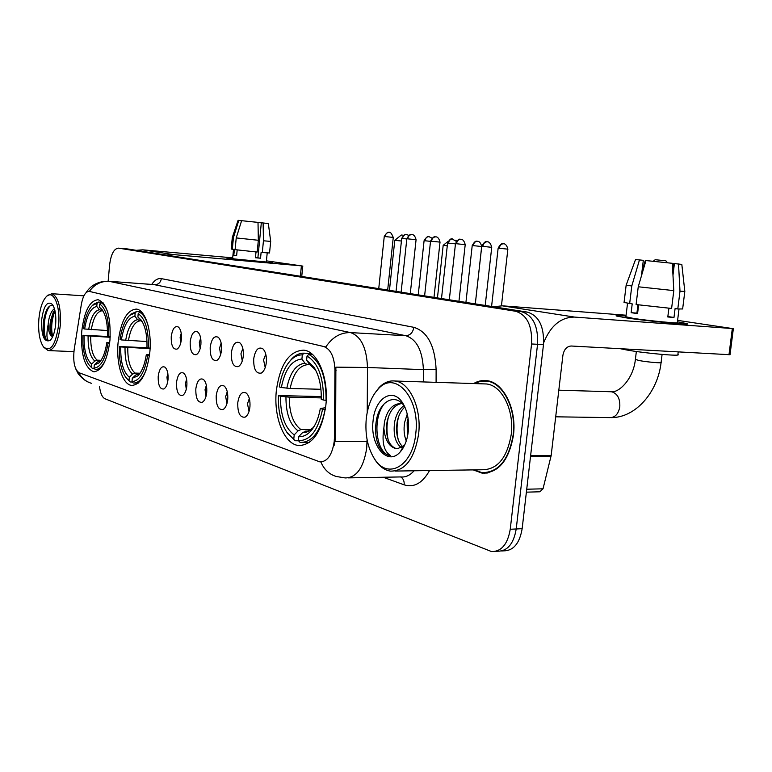 <?xml version="1.0" encoding="UTF-8"?>
<svg xmlns="http://www.w3.org/2000/svg" width="772" height="772" viewBox="0 0 772 772"><rect width="100%" height="100%" fill="white"/><g stroke="black" fill="none" stroke-linecap="round" stroke-linejoin="round"><path stroke-width="1.16" d="M149.836 352.148C152.026 330.725 145.252 309.736 136.355 309.089C126.897 309.919 120.808 321.065 118.097 342.536C115.993 363.438 122.449 384.591 131.616 385.431C140.871 384.871 146.941 373.783 149.836 352.148M109.971 340.076C110.975 316.819 107.028 303.367 98.141 299.719C89.687 300.569 84.216 311.174 81.726 331.516C80.655 354.406 84.611 367.81 93.595 371.728C101.865 371.12 107.327 360.572 109.971 340.076M325.842 405.464C328.978 378.415 317.755 351.289 303.801 350.15C289.268 350.758 280.12 364.201 276.366 390.478C273.394 416.687 283.98 444.074 298.494 445.521C312.621 445.309 321.741 431.953 325.842 405.464M253.689 358.941C255.233 349.928 258.273 346.531 262.789 348.741C265.578 351.482 266.765 356.027 266.34 362.377C265.645 367.906 263.937 371.486 261.197 373.108C256.034 373.87 253.525 369.141 253.689 358.941M265.771 354.165L263.57 359.916L265.221 367.568M231.33 352.862C232.787 344.148 235.643 340.809 239.899 342.865C242.553 345.48 243.682 349.899 243.276 356.114C242.601 361.547 240.951 365.04 238.326 366.603C233.491 367.279 231.156 362.705 231.33 352.862M242.833 348.452L240.941 353.817L242.283 360.958M210.206 347.12C211.586 338.676 214.278 335.405 218.283 337.306C220.821 339.815 221.892 344.109 221.496 350.198C220.84 355.535 219.258 358.961 216.739 360.456C212.203 361.064 210.023 356.625 210.206 347.12M221.159 343.086L219.566 348.056L220.628 354.666M190.201 341.687C191.514 333.504 194.061 330.291 197.835 332.057C200.257 334.459 201.28 338.638 200.894 344.592C200.266 349.851 198.742 353.2 196.329 354.637C192.054 355.188 190.008 350.874 190.201 341.687M200.652 338.039L199.321 342.594L200.151 348.683M171.249 336.534C172.494 328.592 174.897 325.437 178.467 327.087C180.783 329.393 181.758 333.456 181.391 339.294C180.773 344.457 179.307 347.738 176.991 349.127C172.957 349.62 171.046 345.422 171.249 336.534M181.227 333.301L180.137 337.422L180.754 342.971M237.747 402.849C239.185 394.251 242.041 391.008 246.326 393.122C249.144 395.872 250.34 400.475 249.935 406.921C249.288 412.209 247.677 415.616 245.11 417.141C240.063 417.816 237.612 413.049 237.747 402.849M249.327 398.535L247.474 403.795L249.047 411.399M216.208 395.66C217.569 387.322 220.261 384.138 224.295 386.096C226.978 388.731 228.116 393.199 227.721 399.5C227.093 404.702 225.54 408.041 223.079 409.507C218.341 410.115 216.054 405.493 216.208 395.66M227.248 391.703L225.665 396.576L226.939 403.65M195.827 388.847C197.121 380.77 199.668 377.633 203.47 379.457C206.018 381.986 207.108 386.328 206.722 392.485C206.114 397.609 204.619 400.88 202.254 402.289C197.806 402.83 195.663 398.352 195.827 388.847M206.365 385.267L205.043 389.744L206.047 396.287M176.527 382.401C177.743 374.555 180.156 371.477 183.755 373.175C186.187 375.597 187.22 379.824 186.853 385.855C186.255 390.893 184.817 394.096 182.539 395.457C178.351 395.94 176.344 391.587 176.527 382.401M186.592 379.216L185.502 383.279L186.274 389.281M158.212 376.292C159.37 368.659 161.657 365.638 165.054 367.221C167.379 369.547 168.364 373.658 168.006 379.563C167.427 384.524 166.038 387.66 163.857 388.972C159.9 389.406 158.019 385.17 158.212 376.292M167.842 373.523L166.964 377.141L167.534 382.584M334.459 437.068L334.218 441.478C332.143 454.988 327.376 461.791 319.907 461.888L79.034 372.731C74.498 369.412 72.886 361.701 74.18 349.581L81.321 304.544C82.942 295.908 85.567 291.517 89.214 291.372L323.825 346.551C330.763 349.147 334.469 357.089 334.952 370.367L334.459 437.068L335.598 437.077L334.315 445.135M473.207 469.897L482.017 473.12C498.509 473.111 508.999 460.43 513.467 435.09C516.893 408.803 503.228 381.995 486.678 380.644C482.172 380.104 477.82 381.069 473.641 383.559M487.827 380.828L486.273 381.078M484.459 473.255L483.928 473.082M501.646 550.986L503.421 550.87C513.37 550.88 519.614 543.488 522.152 528.685L543.478 344.63C544.279 326.546 538.904 315.709 527.363 312.11L127.563 248.951L521.476 311.676L118.473 248.14C113.938 248.623 110.975 254.249 109.595 264.999L108.148 281.22M543.478 344.63L537.553 344.302C538.354 326.16 532.989 315.285 521.476 311.676C532.989 315.285 538.354 326.16 537.553 344.302L516.217 528.974L537.553 344.302L531.58 343.974C532.381 325.765 527.035 314.851 515.542 311.241L118.541 248.15M497.525 551.227C507.445 551.247 513.679 543.826 516.217 528.974C513.679 543.826 507.445 551.247 497.525 551.227L495.701 551.343M89.214 291.372L325.794 346.995C332.317 337.219 340.548 332.414 350.507 332.597C361.035 336.235 366.7 347.873 367.482 367.482L335.878 367.154L335.598 437.077M99.501 386.367C100.302 393.189 102.136 397.319 105.002 398.777L491.59 551.584C501.491 551.604 507.706 544.163 510.244 529.264L531.58 343.974M486.003 472.696L487.557 472.975M677.42 321.799L687.254 323.69C692.272 325.417 648.2 321.229 626.478 317.9L616.278 315.98C615.13 315.439 618.372 315.439 625.995 315.999C618.546 315.458 615.274 315.439 616.201 315.951L626.478 317.9C648.441 321.268 692.899 325.466 687.167 323.651L677.42 321.799M543.652 342.768C550.59 325.697 560.906 317.138 574.609 317.089L732.319 328.534L677.604 320.37M493.752 306.802L502.176 305.808L626.092 315.217M733.361 328.563L730.032 354.724L571.212 346.01C566.802 346.348 564.033 349.427 562.904 355.265L551.16 455.557L543.034 488.801L539.879 491.783L526.388 492.16M672.759 271.204L673.695 263.599L674.4 263.667M684.803 291.526L682.641 308.964L677.797 308.964L679.997 291.189L684.822 291.43L681.821 264.4L674.41 263.57L672.981 275.208M668.919 308.202L667.848 316.568M679.003 309.041L677.333 322.571C681.367 323.873 649.397 320.853 633.436 318.411L625.909 316.771M638.637 304.863L637.576 313.606L631.149 312.679L632.21 303.869L624.056 302.479M637.035 312.149L637.942 304.776M678.212 351.964L677.903 354.483C682.602 356.645 645.035 353.344 626.439 349.928L620.591 348.761M671.601 308.453L636.089 304.544L638.241 286.779L645.952 260.56L672.335 263.3L673.802 290.61L671.601 308.453M673.802 290.61L638.241 286.779M641.426 275.942L643.317 260.338L639.467 259.913L631.786 285.997L629.653 303.657M631.786 285.997L626.179 285.1M639.467 259.913L635.51 259.566L626.15 285.186L624.037 302.663M645.894 260.753L645.247 260.695L641.937 271.696M668.88 308.202L667.799 316.974L673.985 317.446L675.085 308.588L677.797 308.964M679.997 291.189L678.52 263.976M637.933 304.776L636.919 313.123L637.624 313.239M637.701 312.563L636.987 312.525M673.985 317.446L667.886 316.568M636.919 313.123L631.149 312.679M637.74 312.255L637.054 312.158M366.275 418.646C364.895 434.453 367.626 447.828 374.449 458.78C387.515 480.338 412.846 466.346 415.751 433.681C420.489 397.667 394.646 369.267 377.952 389.3C371.631 396.316 367.733 406.101 366.275 418.646M373.802 457.767L375.337 460.266C379.66 466.626 384.707 470.245 390.478 471.132C405.155 471.142 414.535 458.78 418.617 434.057C421.782 408.427 409.739 382.294 395.023 381.021C389.242 380.345 383.896 382.555 379.004 387.669L374.323 393.961M395.023 471.065L482.056 469.762C497.38 469.743 507.098 457.979 511.238 434.472C514.413 410.106 501.761 385.228 486.389 383.964L483.011 383.858M487.132 472.551L489.081 472.647M474.018 469.878L482.027 472.638C498.355 472.628 508.729 460.083 513.148 435.003C516.545 408.986 503.016 382.458 486.64 381.117L480.445 381.349L474.462 383.587M552.694 442.491L554.354 428.325M406.265 440.976C404.065 435.427 403.524 429.222 404.653 422.352L407.249 414.101M407.413 436.778L407.143 422.38L408.079 418.453M401.343 447.625C395.341 443.003 393.102 434.539 394.608 422.245C396.065 414.67 399.163 409.141 403.901 405.657M402.656 446.727C397.503 441.574 395.669 433.42 397.126 422.274C398.323 415.78 400.88 410.675 404.827 406.95M402.733 403.08C392.832 386.733 374.893 398.149 373.088 420.711C369.73 445.367 387.631 466.877 400.272 451.861C404.567 446.949 407.24 440.137 408.291 431.413C409.276 420.248 407.413 410.81 402.733 403.08L404.817 406.969C395.631 391.829 378.946 401.536 376.263 421.126C374.864 430.274 375.694 438.535 378.734 445.907C381.793 451.591 385.595 454.795 390.121 455.528L390.574 455.577C383.925 451.533 381.696 442.385 383.867 428.113L384.456 422.139C387.216 409.816 392.765 403.621 401.083 403.534L402.328 403.775M397.069 448.677L396.19 448.6C388.548 445.656 385.489 436.836 387.004 422.168C389.358 411.293 394.145 405.088 401.343 403.573M402.897 448.349L402.405 448.175M383.867 428.113C384.948 439.905 388.982 446.727 395.949 448.609L397.812 448.628L403.91 445.56L400.272 451.861M390.574 455.577L390.169 455.528C376.418 454.332 371.39 418.54 384.803 403.138M388.316 440.387C386.396 432.204 386.521 424.05 388.712 415.934M398.246 439.779C396.518 432.05 396.634 424.378 398.574 416.774M403.08 406.255L403.679 405.358M407.519 436.276L408.098 418.636M655.206 259.701L665.879 260.801L667.481 262.779M281.355 387.505L279.3 386.888C281.259 375.028 285.157 366.053 290.996 359.955C294.547 356.442 298.33 354.763 302.325 354.898L301.91 359.028C291.739 360.041 284.887 369.527 281.355 387.505L290.156 388.47L320.949 389.291M309.89 364.76L307.517 364.664L304.959 363.245L301.91 359.028M287.184 432.745L295.145 440.744L286.962 432.416C280.796 422.979 277.959 410.694 278.431 395.573L321.306 396.576M298.523 440.754L295.145 440.744M302.325 354.898L304.033 353.171C299.835 353.007 295.859 354.763 292.125 358.459L288.805 362.435M304.033 353.171L311.338 353.499M312.544 354.512L308.742 354.348L307.024 356.085C318.112 362.743 323.613 377.402 323.516 400.041L326.064 400.369C326.199 376.591 320.428 361.248 308.742 354.348M278.431 395.573L280.477 396.2C280.313 415.133 284.887 428.026 294.209 434.877L293.794 438.969M323.516 400.041L321.248 399.365C321.557 386.077 319.097 375.298 313.837 367.018L306.6 360.235L307.024 356.085M294.209 434.877L298.079 430.863L300.906 429.57L310.817 429.637M321.287 397.889L289.278 397.175L280.477 396.2M306.6 360.235L309.659 364.471L315.623 370.02M325.33 409.517L322.58 409.189C318.151 430.438 310.103 440.908 298.426 440.609L300.096 442.443C312.235 442.578 320.573 431.606 325.128 409.517M298.426 440.609L298.841 436.498C302.827 436.952 306.619 435.331 310.238 431.635C315.13 426.356 318.489 418.646 320.312 408.485L322.58 409.189M306.957 431.162L302.73 432.455L298.841 436.498M320.312 408.485L325.581 407.722M447.277 245.757L443.186 245.332L448.088 241.375M121.368 339.921L120.036 339.516C121.696 328.177 124.91 320.139 129.677 315.391L135.187 312.911L134.888 316.231C128.316 317.437 123.809 325.34 121.368 339.921L146.96 341.552M141.064 320.93L137.599 319.676L134.888 316.231M126.212 377.913L130.217 381.966L125.826 377.421C121.117 370.396 118.975 360.099 119.399 346.531L147.819 347.786M132.379 382.024L130.217 381.966M135.187 312.911L136.644 311.55L130.835 314.146L129.378 315.68M136.644 311.55L141.411 311.84M141.98 312.448L139.664 312.303L138.198 313.673C145.252 318.547 148.658 329.982 148.398 347.96L150.115 348.172M148.156 325.716C146.082 318.672 143.254 314.194 139.664 312.303M119.399 346.531L120.731 346.937C120.48 362.145 123.346 372.239 129.32 377.209L129.02 380.5M148.398 347.96L146.96 347.525C147.259 335.453 145.348 326.324 141.247 320.139L137.899 317.002L138.198 313.673M129.32 377.209L132.63 374.053L135.061 373.079L140.031 373.233M150.086 348.683L120.731 346.937M137.899 317.002L142.376 321.924M149.469 355.487L147.732 355.265C144.75 372.365 139.5 381.136 131.993 381.551L133.199 383.028C138.169 383.327 142.492 378.965 146.149 369.942M134.28 383.057L138.178 383.163M131.993 381.551L132.302 378.251L137.773 375.916C141.884 371.786 144.731 364.76 146.284 354.821L147.732 355.265M138.391 374.111L135.611 375.076L132.302 378.251M146.284 354.821L149.575 354.454M455.557 240.314L457.12 240.488M401.421 241.018L394.781 240.324L401.295 235.026L403.582 235.248M394.781 240.324L389.455 290.32M84.65 328.997L83.463 328.64C85.045 317.553 88.056 309.804 92.505 305.394L97.05 303.338L96.77 306.465C90.913 307.69 86.879 315.208 84.65 328.997L107.453 330.541M102.56 310.923L99.385 309.726L96.77 306.465M89.214 365.185L92.524 368.533L88.77 364.625C84.438 358.16 82.469 348.365 82.884 335.27L110.213 336.592M94.454 368.601L92.524 368.533M97.05 303.338L98.44 302.055L93.653 304.207L92.437 305.461M98.44 302.055L102.666 302.325M103.13 302.846L101.132 302.72L99.723 304.004C105.986 308.51 108.977 319.222 108.707 336.148L110.232 336.341M107.926 312.824C106.15 307.565 103.882 304.197 101.132 302.72M82.884 335.27L84.071 335.637C83.801 349.986 86.329 359.453 91.656 364.037L91.376 367.144M108.707 336.148L107.424 335.772C107.723 324.086 105.967 315.401 102.174 309.707L99.443 307.15L99.723 304.004M91.656 364.037L94.811 361.064L97.147 360.157L101.055 360.312M110.174 337.287L84.071 335.637M99.443 307.15L103.245 311.405M109.634 343.231L108.09 343.038C105.397 359.192 100.707 367.54 94.02 368.08L95.178 369.479C99.038 369.701 102.522 366.43 105.639 359.665M95.873 369.498L99.366 369.614M94.02 368.08L94.3 364.963L98.797 363.023C102.657 359.192 105.33 352.399 106.806 342.643L108.09 343.038M99.955 361.074L97.465 361.981L94.3 364.963M106.806 342.643L109.74 342.353M269.592 262.075L272.69 262.673C274.514 263.445 239.127 260.048 228.975 258.475L226.225 257.935L232.661 258.166L226.206 257.925L228.975 258.475C239.204 260.067 274.851 263.474 272.68 262.663L269.592 262.075M166.241 255.059L172.996 254.548L301.408 265.867L266.417 260.859M136.152 250.311L142.714 249.829L232.69 257.848M270.683 241.404L269.544 252.984L262.297 252.521L263.455 240.787L270.692 241.395L268.347 223.542L261.332 222.77L257.887 257.829L255.445 257.626M267.208 252.927L266.311 262.007L234.659 258.977L232.623 258.572L233.511 249.375M237.187 249.906L236.618 255.696L234.997 255.474L233.82 255.291L234.389 249.462L231.185 249.038L232.314 237.39L233.434 237.573L232.304 249.26M241.607 220.686L258.012 222.394L258.34 240.275L257.182 252.048L235.093 249.645L236.232 237.921L241.607 220.686L238.789 220.406L233.434 237.573M258.34 240.275L236.232 237.921M238.789 220.406L238.085 220.348L232.314 237.4M258.012 222.49L261.332 222.828M256.005 251.933L255.435 257.752L260.54 258.215L261.119 252.357L262.297 252.521M263.455 240.787L263.117 222.944M260.54 258.215L257.887 257.829M236.637 255.542L233.82 255.291M38.861 319.125C38.04 331.651 39.555 340.877 43.415 346.811C50.518 352.572 55.574 345.345 58.604 325.128C60.525 305.876 53.461 289.461 46.638 296.332C42.566 300.472 39.97 308.067 38.861 319.125M43.84 347.332L48.153 350.584C54.252 350.015 58.305 341.6 60.303 325.34C61.113 307.073 58.276 296.525 51.792 293.717L46.976 295.994M53.422 306.108C51.029 304.689 48.771 305.924 46.658 309.804L43.55 320.206L43.946 335.579C45.056 338.734 46.455 340.452 48.144 340.742L48.626 340.77C46.542 338.927 46.378 333.533 48.134 324.568L48.588 320.795C49.736 314.658 51.685 310.624 54.436 308.703M48.134 324.568C48.414 331.69 49.9 335.704 52.573 336.592L50.836 334.093C49.775 330.783 49.659 326.382 50.489 320.901L53.114 312.66L54.822 310.112M55.671 324.24C56.259 315.275 55.188 308.694 52.457 304.506C47.304 300.491 43.695 305.644 41.63 319.975C41.302 335.936 44.149 342.749 50.161 340.394C53.027 337.509 54.86 332.124 55.671 324.24M48.404 340.77L48.231 340.751C42.547 340.616 42.576 313.606 50.141 305.847M52.699 336.582C50.817 328.515 51.579 319.917 54.986 310.798M43.946 335.579C42.286 327.309 43.164 318.778 46.561 309.987M51.473 335.482C50.035 327.955 50.73 320.081 53.557 311.859M323.825 346.551L324.597 346.589M334.952 370.367L336.081 370.415M89.465 291.42L90.092 291.459M367.067 439.548L366.7 448.117C363.583 467.89 356.423 477.829 345.209 477.936L336.409 476.507C329.287 474.442 324.105 469.588 320.863 461.955M335.164 441.43L367.491 441.594M78.754 372.606C81.543 378.029 85.76 381.59 91.405 383.288M89.359 291.382C94.464 284.366 101.084 281.008 109.209 281.326L350.507 332.597L405.792 335.704L153.889 284.578M108.341 281.23L154.805 284.675C158.443 284.55 160.624 282.533 161.338 278.634L413.869 327.328C427.563 331.661 434.983 345.76 436.122 369.624L436.093 382.343M423.355 381.937L423.394 369.653L367.482 367.482L367.231 412.364M429.541 470.544C422.516 483.118 414.053 487.875 404.152 484.835L383.211 477.25M151.727 284.414C154.728 280.014 157.932 278.094 161.338 278.634M510.244 529.264L522.152 528.685M515.542 311.241L527.363 312.11M348.51 477.878L400.764 476.932C405.589 477.443 410.028 475.388 414.091 470.775M436.122 369.624L423.394 369.653C422.525 350.594 416.658 339.284 405.792 335.704C410.173 335.415 412.875 332.626 413.869 327.328M404.152 484.835C404.422 481.149 403.273 478.515 400.716 476.932M502.176 305.808L574.609 317.089M530.605 455.712L551.16 455.557M728.98 354.792L732.319 328.534M551.015 456.368L530.509 456.532M526.726 489.226L543.034 488.801M610.343 391.732L612.08 391.877C617.59 393.855 620.167 398.825 619.8 406.776C618.459 413.927 615.159 417.536 609.89 417.604L555.705 416.812M635.385 359.395L639.206 360.563C647.119 362.068 662.83 363.429 661.102 362.464L662.087 354.435M307.517 364.664C299.025 365.667 293.235 373.6 290.156 388.47M285.949 396.904C285.901 413.445 289.944 424.764 298.079 430.863M304.959 363.245C296.062 364.249 290.011 372.567 286.827 388.2M315.603 370L309.659 364.471M289.278 397.175C289.268 412.923 293.148 423.722 300.906 429.57M302.73 432.455C306.214 432.745 309.533 431.268 312.679 428.045L314.272 426.192M305.567 431.162L307.825 431.065M311.55 429.705L312.216 429.3M139.838 320.863C134.347 322.011 130.536 328.621 128.413 340.684M125.025 347.477C124.871 360.756 127.409 369.614 132.63 374.053M137.599 319.676C131.848 320.834 127.872 327.762 125.662 340.452M142.318 321.827L140.61 320.457M127.776 347.709C127.65 360.35 130.082 368.813 135.061 373.079M135.611 375.076L139.983 373.301M101.537 310.865C96.645 312.013 93.229 318.305 91.299 329.721M88.104 336.129C87.931 348.664 90.17 356.973 94.811 361.064M99.385 309.726C94.252 310.904 90.691 317.485 88.693 329.49M103.178 311.28L102.068 310.431M90.71 336.36C90.565 348.288 92.717 356.23 97.147 360.157M97.465 361.981L100.756 360.746M499.262 248.246L507.86 249.163C506.191 242.331 502.611 244.02 503.682 243.798L503.412 243.778C501.182 243.904 499.793 245.399 499.262 248.246L498.143 248.14L491.581 306.455M503.585 243.788L502.91 243.759C501.713 243.19 500.131 244.647 498.143 248.14M473.255 245.631L481.68 246.529C480.059 239.87 476.565 241.511 477.607 241.298L477.347 241.269C475.137 241.395 473.776 242.852 473.255 245.631L472.223 245.535L465.921 302.402M477.521 241.289L476.855 241.26C475.697 240.7 474.153 242.128 472.223 245.535M452.72 238.905L452.556 238.895C450.375 239.011 449.024 240.43 448.522 243.141L455.461 243.865M441.497 298.542L447.577 243.045L448.522 243.141M429.116 236.647L428.942 236.628C426.791 236.743 425.459 238.123 424.976 240.767L430.525 241.346M418.231 294.875L424.089 240.681L424.976 240.767M406.603 234.485L406.439 234.466C404.306 234.572 402.994 235.923 402.521 238.509L406.815 238.953M396.055 291.362L401.701 238.432L402.521 238.509M482.847 246.384L491.725 247.329C490.008 240.295 486.331 242.032 487.431 241.81L487.142 241.781C484.826 241.916 483.397 243.45 482.847 246.384L481.738 246.278L475.311 303.888L481.68 246.529M487.335 241.8L486.621 241.771C485.376 241.202 483.745 242.697 481.738 246.278M456.503 243.74L465.207 244.666C463.528 237.815 459.948 239.503 461.019 239.281L460.739 239.262C458.452 239.388 457.043 240.883 456.503 243.74L455.49 243.643L449.314 299.777M460.923 239.272L460.228 239.243C459.012 238.693 457.439 240.15 455.49 243.643M431.49 241.221L440.021 242.128C438.371 235.45 434.897 237.1 435.929 236.888L435.659 236.859C433.401 236.985 432.011 238.442 431.49 241.221L430.554 241.134L424.61 295.879M435.842 236.879L435.176 236.85C434.018 236.29 432.474 237.718 430.554 241.134M407.703 238.838L416.069 239.725C414.458 233.212 411.061 234.813 412.074 234.611L411.814 234.582C409.575 234.698 408.205 236.116 407.703 238.838L406.834 238.751L401.122 292.163M411.987 234.601L411.341 234.572C410.202 234.022 408.706 235.421 406.834 238.751M385.054 236.56L393.266 237.429C389.763 228.995 388.683 233.684 389.098 232.411C386.897 232.526 385.546 233.906 385.054 236.56L384.253 236.483L378.743 288.632M389.281 232.43L389.098 232.411C389.773 233.308 388.355 229.699 384.253 236.483M142.714 249.829L172.996 254.548M300.356 276.251L301.408 265.867M164.542 388.528L163.857 388.972M183.311 394.946L182.539 395.457M203.132 401.701L202.254 402.289M224.073 408.822L223.079 409.507M246.239 416.34L245.11 417.141M177.647 348.703L176.991 349.127M197.082 354.155L196.329 354.637M217.598 359.897L216.739 360.456M239.31 365.947L238.326 366.603M262.316 372.336L261.197 373.108M302.064 445.512L298.494 445.521M94.773 371.766L93.595 371.728M133.093 385.469L131.616 385.431M75.714 368.804L77.885 373.059C77.509 372.808 81.745 379.148 88.297 382.121M85.943 292.81C91.164 284.829 98.816 280.989 108.9 281.269L154.149 284.598M118.473 248.14L127.496 248.941M487.19 473.033L482.017 473.12M627.53 303.338L625.88 316.983M374.449 458.78L375.337 460.266M402.125 403.563L401.083 403.534M489.477 381.214L486.64 381.117M486.389 383.964L395.023 381.021M377.952 389.3L379.004 387.669M611.106 417.623C636.051 417.797 657.937 391.568 661.102 362.464M655.216 259.691L653.189 261.293M558.822 390.188L611.376 391.761C619.144 392.803 633.339 378.83 635.366 359.569L636.35 351.492M286.962 432.416L287.927 433.864M290.996 359.955L292.125 358.459M315.343 369.508L313.837 367.018M309.36 442.443L303.415 442.443M305.365 431.162C306.523 432.011 308.954 430.969 312.679 428.045L310.238 431.635M437.444 297.905L443.186 245.332M129.677 315.391L130.835 314.146M139.626 373.802L137.773 375.916M140.012 373.252L137.677 374.111M92.505 305.394L93.653 304.207M100.167 361.528L98.797 363.023M100.814 360.659L99.385 361.084M507.86 249.163L501.453 305.77M456.32 241.404L452.083 238.886C450.945 238.336 449.449 239.725 447.577 243.045M432.011 238.172L428.942 236.628C429.608 237.515 428.199 233.926 424.089 240.681M408.832 235.392L406.439 234.466C407.085 235.335 405.705 231.832 401.701 238.432M491.725 247.329L485.212 305.451M465.207 244.666L458.954 301.302M440.021 242.128L433.999 297.365M416.069 239.725L410.279 293.611M393.266 237.429L387.679 290.04M302.798 265.954L301.736 276.463M73.909 351.636L48.897 350.613M50.798 339.748L50.161 340.394M83.907 295.84L51.792 293.717M46.638 296.332L47.748 295.222"/></g></svg>
